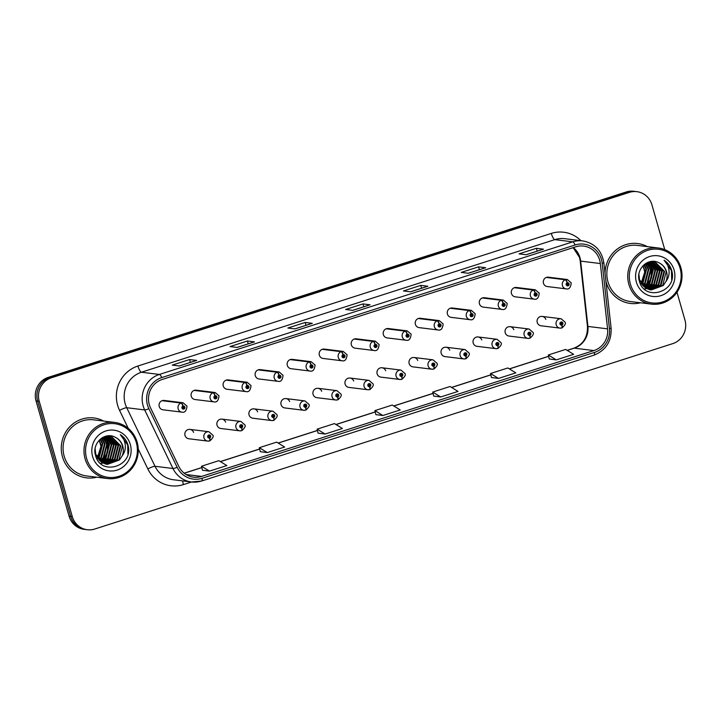 <?xml version="1.0" encoding="UTF-8"?>
<svg xmlns="http://www.w3.org/2000/svg" width="721" height="721" viewBox="0 0 721 721"><rect width="100%" height="100%" fill="white"/><g stroke="black" fill="none" stroke-linecap="round" stroke-linejoin="round"><path stroke-width="1.08" d="M225.61 422.109A4.714 4.524 97 0 0 221.951 419.126A4.714 4.524 97 0 0 217.039 425.201A4.714 4.524 97 0 0 220.797 428.49L239.751 430.825A4.714 4.524 -83 0 1 235.992 427.535A4.714 4.524 -83 0 1 240.904 421.461L244.798 424.813C245.861 425.958 244.906 427.877 241.914 430.572A3.145 0.802 -110.4 0 0 241.706 427.733A1.568 1.505 97 0 0 242.662 425.787A1.568 1.505 97 0 0 240.787 424.75A1.568 1.505 97 0 0 239.769 426.715A1.568 1.505 97 0 0 241.58 427.769L241.364 426.859A0.631 0.604 -83 0 1 240.634 426.435A0.631 0.604 -83 0 1 241.292 425.624A0.631 0.604 -83 0 1 241.409 426.841L241.706 427.733M257.631 411.844A4.714 4.524 97 0 0 253.963 408.861A4.714 4.524 97 0 0 249.06 414.926A4.714 4.524 97 0 0 252.819 418.216L271.772 420.55A4.714 4.524 -83 0 1 268.014 417.261A4.714 4.524 -83 0 1 272.926 411.195L276.819 414.539C277.882 415.693 276.918 417.603 273.935 420.298A3.145 0.802 -110.4 0 0 273.728 417.459A1.568 1.505 97 0 0 274.683 415.512A1.568 1.505 97 0 0 272.808 414.476A1.568 1.505 97 0 0 271.79 416.441A1.568 1.505 97 0 0 273.601 417.495L273.385 416.585A0.631 0.604 -83 0 1 272.655 416.161A0.631 0.604 -83 0 1 273.313 415.359A0.631 0.604 -83 0 1 273.43 416.576L273.728 417.459M289.644 401.57A4.714 4.524 97 0 0 285.985 398.587A4.714 4.524 97 0 0 281.073 404.652A4.714 4.524 97 0 0 284.831 407.942L303.793 410.276A4.714 4.524 -83 0 1 300.035 406.986A4.714 4.524 -83 0 1 304.947 400.921L308.831 404.274C309.904 405.418 308.939 407.338 305.956 410.024A3.145 0.802 -110.4 0 0 305.749 407.185A1.568 1.505 97 0 0 306.704 405.247A1.568 1.505 97 0 0 304.83 404.211A1.568 1.505 97 0 0 303.811 406.175A1.568 1.505 97 0 0 305.623 407.23L305.407 406.32A0.631 0.604 -83 0 1 304.677 405.896A0.631 0.604 -83 0 1 305.334 405.085A0.631 0.604 -83 0 1 305.452 406.302L305.749 407.185M321.665 391.296A4.714 4.524 97 0 0 318.006 388.313A4.714 4.524 97 0 0 313.094 394.387A4.714 4.524 97 0 0 316.852 397.677L335.815 400.011A4.714 4.524 -83 0 1 332.057 396.721A4.714 4.524 -83 0 1 336.968 390.647L340.853 393.999C341.925 395.144 340.961 397.064 337.978 399.758A3.145 0.802 -110.4 0 0 337.77 396.92A1.568 1.505 97 0 0 338.717 394.973A1.568 1.505 97 0 0 336.842 393.936A1.568 1.505 97 0 0 335.833 395.901A1.568 1.505 97 0 0 337.644 396.956L337.419 396.045A0.631 0.604 -83 0 1 336.698 395.622A0.631 0.604 -83 0 1 337.356 394.811A0.631 0.604 -83 0 1 337.473 396.027L337.77 396.92M353.687 381.03A4.714 4.524 97 0 0 350.027 378.047A4.714 4.524 97 0 0 345.116 384.113A4.714 4.524 97 0 0 348.874 387.402L367.836 389.737A4.714 4.524 -83 0 1 364.078 386.447A4.714 4.524 -83 0 1 368.99 380.382L372.874 383.725C373.947 384.879 372.982 386.789 369.999 389.484A3.145 0.802 -110.4 0 0 369.792 386.645A1.568 1.505 97 0 0 370.738 384.699A1.568 1.505 97 0 0 368.864 383.662A1.568 1.505 97 0 0 367.854 385.627A1.568 1.505 97 0 0 369.666 386.681L369.44 385.771A0.631 0.604 -83 0 1 368.719 385.347A0.631 0.604 -83 0 1 369.377 384.545A0.631 0.604 -83 0 1 369.494 385.762L369.792 386.645M385.708 370.756A4.714 4.524 97 0 0 382.049 367.773A4.714 4.524 97 0 0 377.137 373.839A4.714 4.524 97 0 0 380.895 377.128L399.858 379.462A4.714 4.524 -83 0 1 396.099 376.173A4.714 4.524 -83 0 1 401.011 370.107L404.896 373.46C405.968 374.605 405.004 376.524 402.021 379.21A3.145 0.802 -110.4 0 0 401.813 376.371A1.568 1.505 97 0 0 402.76 374.433A1.568 1.505 97 0 0 400.885 373.397A1.568 1.505 97 0 0 399.876 375.362A1.568 1.505 97 0 0 401.687 376.416L401.462 375.506A0.631 0.604 -83 0 1 400.741 375.082A0.631 0.604 -83 0 1 401.39 374.271A0.631 0.604 -83 0 1 401.516 375.488L401.813 376.371M417.729 360.482A4.714 4.524 97 0 0 414.07 357.499A4.714 4.524 97 0 0 409.158 363.573A4.714 4.524 97 0 0 412.917 366.863L431.879 369.197A4.714 4.524 -83 0 1 428.121 365.907A4.714 4.524 -83 0 1 433.024 359.833L436.917 363.186C437.989 364.33 437.025 366.25 434.042 368.936A3.145 0.802 -110.4 0 0 433.835 366.106A1.568 1.505 97 0 0 434.781 364.159A1.568 1.505 97 0 0 432.906 363.123A1.568 1.505 97 0 0 431.897 365.087A1.568 1.505 97 0 0 433.709 366.142L433.483 365.232A0.631 0.604 -83 0 1 432.762 364.808A0.631 0.604 -83 0 1 433.411 363.997A0.631 0.604 -83 0 1 433.537 365.214L433.835 366.106M449.751 350.217A4.714 4.524 97 0 0 446.092 347.234A4.714 4.524 97 0 0 441.18 353.299A4.714 4.524 97 0 0 444.938 356.589L463.9 358.923A4.714 4.524 -83 0 1 460.133 355.633A4.714 4.524 -83 0 1 465.045 349.568L468.938 352.911C470.002 354.056 469.047 355.976 466.054 358.67A3.145 0.802 -110.4 0 0 465.847 355.832A1.568 1.505 97 0 0 466.802 353.885A1.568 1.505 97 0 0 464.928 352.848A1.568 1.505 97 0 0 463.909 354.813A1.568 1.505 97 0 0 465.721 355.868L465.505 354.957A0.631 0.604 -83 0 1 464.784 354.534A0.631 0.604 -83 0 1 465.433 353.732A0.631 0.604 -83 0 1 465.559 354.948L465.847 355.832M481.772 339.942A4.714 4.524 97 0 0 478.113 336.959A4.714 4.524 97 0 0 473.201 343.025A4.714 4.524 97 0 0 476.96 346.314L495.913 348.649A4.714 4.524 -83 0 1 492.155 345.359A4.714 4.524 -83 0 1 497.066 339.294L500.96 342.646C502.023 343.791 501.068 345.71 498.076 348.396A3.145 0.802 -110.4 0 0 497.869 345.557A1.568 1.505 97 0 0 498.824 343.62A1.568 1.505 97 0 0 496.949 342.583A1.568 1.505 97 0 0 495.931 344.548A1.568 1.505 97 0 0 497.742 345.602L497.526 344.692A0.631 0.604 -83 0 1 496.805 344.268A0.631 0.604 -83 0 1 497.454 343.457A0.631 0.604 -83 0 1 497.58 344.674L497.869 345.557M513.794 329.668A4.714 4.524 97 0 0 510.135 326.685A4.714 4.524 97 0 0 505.223 332.76A4.714 4.524 97 0 0 508.981 336.049L527.934 338.383A4.714 4.524 -83 0 1 524.176 335.094A4.714 4.524 -83 0 1 529.088 329.019L532.981 332.372C534.045 333.517 533.089 335.436 530.097 338.122A3.145 0.802 -110.4 0 0 529.89 335.292A1.568 1.505 97 0 0 530.845 333.345A1.568 1.505 97 0 0 528.971 332.309A1.568 1.505 97 0 0 527.952 334.274A1.568 1.505 97 0 0 529.764 335.328L529.547 334.418A0.631 0.604 -83 0 1 528.817 333.994A0.631 0.604 -83 0 1 529.475 333.183A0.631 0.604 -83 0 1 529.593 334.4L529.89 335.292M545.815 319.403A4.714 4.524 97 0 0 542.156 316.42A4.714 4.524 97 0 0 537.244 322.485A4.714 4.524 97 0 0 541.002 325.775L559.956 328.109A4.714 4.524 -83 0 1 556.197 324.82A4.714 4.524 -83 0 1 561.109 318.754L565.003 322.098C566.066 323.242 565.111 325.162 562.119 327.857A3.145 0.802 -110.4 0 0 561.911 325.018A1.568 1.505 97 0 0 562.867 323.071A1.568 1.505 97 0 0 560.992 322.035A1.568 1.505 97 0 0 559.974 323.999A1.568 1.505 97 0 0 561.785 325.054L561.569 324.144A0.631 0.604 -83 0 1 560.839 323.72A0.631 0.604 -83 0 1 561.497 322.918A0.631 0.604 -83 0 1 561.614 324.126L561.911 325.018M193.589 432.384A4.714 4.524 97 0 0 189.929 429.401A4.714 4.524 97 0 0 185.018 435.466A4.714 4.524 97 0 0 188.776 438.756L207.729 441.09A4.714 4.524 -83 0 1 203.971 437.8A4.714 4.524 -83 0 1 208.883 431.735L212.776 435.087C213.84 436.232 212.884 438.152 209.892 440.837A3.145 0.802 -110.4 0 0 209.685 437.998A1.568 1.505 97 0 0 210.64 436.061A1.568 1.505 97 0 0 208.766 435.024A1.568 1.505 97 0 0 207.747 436.989A1.568 1.505 97 0 0 209.559 438.044L209.342 437.133A0.631 0.604 -83 0 1 208.612 436.71A0.631 0.604 -83 0 1 209.27 435.899A0.631 0.604 -83 0 1 209.387 437.115L209.685 437.998M215.065 395.775A3.145 0.829 -105.2 0 0 213.443 392.63A4.714 4.524 -83 0 1 215.119 392.512L196.157 390.178A4.714 4.524 97 0 0 191.254 396.244A4.714 4.524 97 0 0 195.012 399.533L213.966 401.867A4.714 4.524 -83 0 1 213.065 392.747A3.145 0.802 69.6 0 1 214.939 395.82A1.568 1.505 97 0 0 213.984 397.758A1.568 1.505 97 0 0 215.858 398.794A1.568 1.505 97 0 0 216.877 396.829A1.568 1.505 97 0 0 215.065 395.775L215.282 396.685A0.631 0.604 -83 0 1 216.003 397.109A0.631 0.604 -83 0 1 215.354 397.92A0.631 0.604 -83 0 1 215.228 396.703L215.282 396.685M247.087 385.51A3.145 0.829 -105.2 0 0 245.464 382.355A4.714 4.524 -83 0 1 247.141 382.238L228.178 379.904A4.714 4.524 97 0 0 223.267 385.969A4.714 4.524 97 0 0 227.025 389.259L245.987 391.593A4.714 4.524 -83 0 1 245.086 382.481A3.145 0.802 69.6 0 1 246.961 385.546A1.568 1.505 97 0 0 246.005 387.492A1.568 1.505 97 0 0 247.88 388.529A1.568 1.505 97 0 0 248.898 386.564A1.568 1.505 97 0 0 247.087 385.51L247.303 386.42A0.631 0.604 -83 0 1 248.024 386.844A0.631 0.604 -83 0 1 247.375 387.646A0.631 0.604 -83 0 1 247.249 386.429L247.303 386.42M279.099 375.235A3.145 0.829 -105.2 0 0 277.486 372.09A4.714 4.524 -83 0 1 279.162 371.964L260.2 369.63A4.714 4.524 97 0 0 255.288 375.704A4.714 4.524 97 0 0 259.046 378.985L278.009 381.319A4.714 4.524 -83 0 1 277.107 372.207A3.145 0.802 69.6 0 1 278.973 375.271A1.568 1.505 97 0 0 278.027 377.218A1.568 1.505 97 0 0 279.901 378.255A1.568 1.505 97 0 0 280.911 376.29A1.568 1.505 97 0 0 279.099 375.235L279.324 376.146A0.631 0.604 -83 0 1 280.045 376.569A0.631 0.604 -83 0 1 279.397 377.38A0.631 0.604 -83 0 1 279.27 376.164L278.973 375.271M311.121 364.961A3.145 0.829 -105.2 0 0 309.507 361.816A4.714 4.524 -83 0 1 311.184 361.699L292.221 359.355A4.714 4.524 97 0 0 287.309 365.43A4.714 4.524 97 0 0 291.068 368.719L310.03 371.054A4.714 4.524 -83 0 1 309.129 361.933A3.145 0.802 69.6 0 1 310.994 365.006A1.568 1.505 97 0 0 310.048 366.944A1.568 1.505 97 0 0 311.923 367.98A1.568 1.505 97 0 0 312.932 366.016A1.568 1.505 97 0 0 311.121 364.961L311.346 365.871A0.631 0.604 -83 0 1 312.067 366.295A0.631 0.604 -83 0 1 311.418 367.106A0.631 0.604 -83 0 1 311.292 365.889L310.994 365.006M343.142 354.696A3.145 0.829 -105.2 0 0 341.529 351.542A4.714 4.524 -83 0 1 343.205 351.424L324.243 349.09A4.714 4.524 97 0 0 319.331 355.156A4.714 4.524 97 0 0 323.089 358.445L342.051 360.779A4.714 4.524 -83 0 1 341.15 351.668A3.145 0.802 69.6 0 1 343.016 354.732A1.568 1.505 97 0 0 342.069 356.679A1.568 1.505 97 0 0 343.944 357.715A1.568 1.505 97 0 0 344.953 355.75A1.568 1.505 97 0 0 343.142 354.696L343.367 355.606A0.631 0.604 -83 0 1 344.088 356.03A0.631 0.604 -83 0 1 343.43 356.832A0.631 0.604 -83 0 1 343.313 355.615L343.016 354.732M375.163 344.422A3.145 0.829 -105.2 0 0 373.541 341.276A4.714 4.524 -83 0 1 375.217 341.15L356.264 338.816A4.714 4.524 97 0 0 351.352 344.89A4.714 4.524 97 0 0 355.111 348.171L374.073 350.505A4.714 4.524 -83 0 1 373.163 341.394A3.145 0.802 69.6 0 1 375.037 344.458A1.568 1.505 97 0 0 374.091 346.404A1.568 1.505 97 0 0 375.965 347.441A1.568 1.505 97 0 0 376.975 345.476A1.568 1.505 97 0 0 375.163 344.422L375.389 345.332A0.631 0.604 -83 0 1 376.11 345.756A0.631 0.604 -83 0 1 375.452 346.567A0.631 0.604 -83 0 1 375.335 345.35L375.037 344.458M407.185 334.147A3.145 0.829 -105.2 0 0 405.562 331.002A4.714 4.524 -83 0 1 407.239 330.876L388.286 328.542A4.714 4.524 97 0 0 383.374 334.616A4.714 4.524 97 0 0 387.132 337.906L406.094 340.24A4.714 4.524 -83 0 1 405.184 331.119A3.145 0.802 69.6 0 1 407.059 334.193A1.568 1.505 97 0 0 406.103 336.13A1.568 1.505 97 0 0 407.987 337.167A1.568 1.505 97 0 0 408.996 335.202A1.568 1.505 97 0 0 407.185 334.147L407.401 335.058A0.631 0.604 -83 0 1 408.131 335.481A0.631 0.604 -83 0 1 407.473 336.292A0.631 0.604 -83 0 1 407.356 335.076L407.059 334.193M439.206 323.882A3.145 0.829 -105.2 0 0 437.584 320.728A4.714 4.524 -83 0 1 439.26 320.611L420.307 318.276A4.714 4.524 97 0 0 415.395 324.342A4.714 4.524 97 0 0 419.153 327.631L438.107 329.966A4.714 4.524 -83 0 1 437.205 320.854A3.145 0.802 69.6 0 1 439.08 323.918A1.568 1.505 97 0 0 438.125 325.865A1.568 1.505 97 0 0 439.999 326.901A1.568 1.505 97 0 0 441.018 324.937A1.568 1.505 97 0 0 439.206 323.882L439.422 324.792A0.631 0.604 -83 0 1 440.152 325.216A0.631 0.604 -83 0 1 439.495 326.018A0.631 0.604 -83 0 1 439.377 324.801L439.08 323.918M471.228 313.608A3.145 0.829 -105.2 0 0 469.605 310.463A4.714 4.524 -83 0 1 471.282 310.336L452.328 308.002A4.714 4.524 97 0 0 447.417 314.077A4.714 4.524 97 0 0 451.175 317.357L470.128 319.691A4.714 4.524 -83 0 1 469.227 310.58A3.145 0.802 69.6 0 1 471.101 313.644A1.568 1.505 97 0 0 470.146 315.591A1.568 1.505 97 0 0 472.021 316.627A1.568 1.505 97 0 0 473.039 314.662A1.568 1.505 97 0 0 471.228 313.608L471.444 314.518A0.631 0.604 -83 0 1 472.174 314.942A0.631 0.604 -83 0 1 471.516 315.753A0.631 0.604 -83 0 1 471.399 314.536L471.101 313.644M503.249 303.334A3.145 0.829 -105.2 0 0 501.627 300.188A4.714 4.524 -83 0 1 503.303 300.062L484.35 297.728A4.714 4.524 97 0 0 479.438 303.802A4.714 4.524 97 0 0 483.196 307.092L502.149 309.426A4.714 4.524 -83 0 1 501.248 300.306A3.145 0.802 69.6 0 1 503.123 303.379A1.568 1.505 97 0 0 502.167 305.316A1.568 1.505 97 0 0 504.042 306.353A1.568 1.505 97 0 0 505.06 304.388A1.568 1.505 97 0 0 503.249 303.334L503.465 304.244A0.631 0.604 -83 0 1 504.195 304.668A0.631 0.604 -83 0 1 503.537 305.479A0.631 0.604 -83 0 1 503.42 304.262L503.123 303.379M535.27 293.059A3.145 0.829 -105.2 0 0 533.648 289.914A4.714 4.524 -83 0 1 535.324 289.797L516.362 287.463A4.714 4.524 97 0 0 511.459 293.528A4.714 4.524 97 0 0 515.218 296.818L534.171 299.152A4.714 4.524 -83 0 1 533.27 290.04A3.145 0.802 69.6 0 1 535.144 293.105A1.568 1.505 97 0 0 534.189 295.042A1.568 1.505 97 0 0 536.063 296.088A1.568 1.505 97 0 0 537.082 294.123A1.568 1.505 97 0 0 535.27 293.059L535.487 293.979A0.631 0.604 -83 0 1 536.208 294.393A0.631 0.604 -83 0 1 535.559 295.204A0.631 0.604 -83 0 1 535.433 293.988L535.487 293.979M567.292 282.794A3.145 0.829 -105.2 0 0 565.67 279.649A4.714 4.524 -83 0 1 567.346 279.523L548.384 277.188A4.714 4.524 97 0 0 543.472 283.263A4.714 4.524 97 0 0 547.23 286.543L566.192 288.878A4.714 4.524 -83 0 1 565.291 279.766A3.145 0.802 69.6 0 1 567.166 282.83A1.568 1.505 97 0 0 566.21 284.777A1.568 1.505 97 0 0 568.085 285.813A1.568 1.505 97 0 0 569.103 283.849A1.568 1.505 97 0 0 567.292 282.794L567.508 283.704A0.631 0.604 -83 0 1 568.229 284.128A0.631 0.604 -83 0 1 567.58 284.939A0.631 0.604 -83 0 1 567.454 283.723L567.508 283.704M183.044 406.049A3.145 0.829 -105.2 0 0 181.422 402.904A4.714 4.524 -83 0 1 183.098 402.778L164.145 400.443A4.714 4.524 97 0 0 159.233 406.518A4.714 4.524 97 0 0 162.991 409.798L181.944 412.142A4.714 4.524 -83 0 1 181.043 403.021A3.145 0.802 69.6 0 1 182.918 406.085A1.568 1.505 97 0 0 181.962 408.032A1.568 1.505 97 0 0 183.837 409.068A1.568 1.505 97 0 0 184.855 407.104A1.568 1.505 97 0 0 183.044 406.049L183.26 406.959A0.631 0.604 -83 0 1 183.99 407.383A0.631 0.604 -83 0 1 183.332 408.194A0.631 0.604 -83 0 1 183.215 406.977L183.26 406.959M62.466 456.808A30.174 28.93 97 0 0 86.52 477.852A30.174 28.93 97 0 0 96.74 477.212A30.174 28.93 97 0 1 86.52 477.852A30.174 28.93 97 0 1 62.466 456.808A30.174 28.93 97 0 1 93.892 417.964A30.174 28.93 97 0 0 62.466 456.808M606.235 282.38A30.174 28.93 97 0 0 630.289 303.424A30.174 28.93 97 0 0 640.518 302.784A30.174 28.93 97 0 1 630.289 303.424A30.174 28.93 97 0 1 606.235 282.38A30.174 28.93 97 0 1 605.883 281.019A30.174 28.93 97 0 0 606.235 282.38M149.292 404.58A20.116 19.287 -83 0 1 162.279 379.435L575.655 246.834A20.116 19.287 -83 0 1 583.622 246.077A20.116 19.287 -83 0 1 600.332 263.535L607.578 328.848A20.116 19.287 -83 0 1 593.915 350.568L201.574 476.419A20.116 19.287 -83 0 1 193.607 477.176A20.116 19.287 -83 0 1 178.808 466.388L150.527 407.825A20.116 19.287 -83 0 1 149.292 404.58M147.499 405.157A22.063 21.152 97 0 0 148.859 408.717L177.132 467.28A22.063 21.152 97 0 0 202.105 478.275L594.446 352.425A22.063 21.152 97 0 0 609.434 328.605L602.197 263.291A22.063 21.152 97 0 0 575.124 244.978L161.747 377.579A22.063 21.152 97 0 0 147.499 405.157M87.322 529.728L84.132 529.34A18.854 18.079 97 0 1 69.09 516.182L36.05 400.948A18.854 18.079 97 0 1 48.226 377.38L626.216 191.975A18.854 18.079 97 0 1 633.678 191.272L635.273 191.462A18.854 18.079 97 0 0 627.811 192.174L49.821 377.579A18.854 18.079 97 0 0 37.645 401.146L70.685 516.38A18.854 18.079 97 0 0 85.727 529.538A18.854 18.079 97 0 1 70.685 516.38L37.645 401.146A18.854 18.079 97 0 1 49.821 377.579L627.811 192.174A18.854 18.079 97 0 1 635.273 191.462L636.868 191.66A18.854 18.079 97 0 0 629.406 192.372L51.416 377.777A18.854 18.079 97 0 0 39.24 401.345L72.28 516.578A18.854 18.079 97 0 0 87.322 529.728A18.854 18.079 97 0 0 94.784 529.025L672.774 343.62A18.854 18.079 97 0 0 684.95 320.052L676.974 292.239M543.319 249.187L526.051 254.729L543.246 249.214A5.029 1.307 72.2 0 1 543.319 249.187A5.029 1.307 72.2 0 1 543.472 249.178L536.388 248.303L519.048 253.864L526.132 254.738L543.472 249.178M537.199 251.151L536.388 248.303M468.271 273.268L485.449 267.752A5.029 1.307 72.2 0 1 485.512 267.725A5.029 1.307 72.2 0 1 485.675 267.716L478.591 266.842L461.251 272.403L468.335 273.277L485.675 267.716M479.402 269.69L478.591 266.842M427.715 286.264L410.456 291.807L427.652 286.3A5.029 1.307 72.2 0 1 427.715 286.264A5.029 1.307 72.2 0 1 427.877 286.255L420.794 285.381L403.454 290.942L410.537 291.816L427.877 286.255M421.605 288.229L420.794 285.381M196.527 360.428L179.259 365.971L196.454 360.455A5.029 1.307 72.2 0 1 196.527 360.428A5.029 1.307 72.2 0 1 196.68 360.419L189.596 359.545L172.256 365.105L179.34 365.98L196.68 360.419M190.407 362.393L189.596 359.545M254.324 341.889L237.056 347.423L254.252 341.916A5.029 1.307 72.2 0 1 254.324 341.889A5.029 1.307 72.2 0 1 254.477 341.871L247.393 341.006L230.053 346.567L237.137 347.441L254.477 341.871M248.213 343.845L247.393 341.006M294.871 328.884L312.058 323.378A5.029 1.307 72.2 0 1 312.121 323.35A5.029 1.307 72.2 0 1 312.283 323.332L305.19 322.458L287.85 328.028L294.943 328.893L312.283 323.332M306.01 325.306L305.19 322.458M369.918 304.812L352.65 310.345L369.855 304.839A5.029 1.307 72.2 0 1 369.918 304.812A5.029 1.307 72.2 0 1 370.08 304.794L362.987 303.92L345.647 309.48L352.74 310.354L370.08 304.794M363.808 306.767L362.987 303.92M103.662 421.064A30.174 28.93 97 0 0 93.892 417.964A30.174 28.93 97 0 1 103.662 421.064M647.431 246.636A30.174 28.93 97 0 0 637.67 243.536A30.174 28.93 97 0 0 605.036 273.403A30.174 28.93 97 0 1 637.67 243.536L637.67 243.536A30.174 28.93 97 0 1 647.431 246.636M664.753 249.619L651.91 204.818A18.854 18.079 97 0 0 636.868 191.66M491.461 377.534L498.49 378.426L515.83 372.865L507.854 367.962L490.514 373.523L491.47 377.57M549.267 358.995L556.288 359.887L573.628 354.326L565.652 349.424L548.32 354.984L549.267 359.022M318.069 433.159L325.09 434.051L342.43 428.49L334.463 423.587L317.123 429.148L318.078 433.186M260.272 451.697L267.293 452.59L284.633 447.029L276.666 442.126L259.326 447.687L260.272 451.725M202.475 470.236L209.496 471.128L226.836 465.568L218.86 460.665L201.519 466.226L202.475 470.263M433.663 396.072L440.693 396.974L458.033 391.404L450.057 386.501L432.717 392.071L433.672 396.108M382.887 415.512L400.227 409.952L392.26 405.049L374.92 410.61L375.875 414.647L382.887 415.512L374.92 410.61M325.09 434.051L317.123 429.148M267.293 452.59L259.326 447.687M209.496 471.128L201.519 466.226M440.693 396.974L432.717 392.071M498.49 378.426L490.514 373.523M556.288 359.887L548.32 354.984M183.017 407.095A0.631 0.604 -83 0 1 182.918 407.933M162.09 400.687L181.043 403.021M162.459 400.57L181.422 402.904M183.215 406.977L182.918 406.085M208.802 436.052A0.631 0.604 -83 0 1 208.702 436.89M209.559 438.044A3.145 0.829 74.8 0 1 209.496 440.964A3.145 0.829 74.8 0 1 209.405 440.973A4.714 4.524 -83 0 1 207.729 441.09L209.496 440.964M208.856 437.052L209.387 437.115M215.038 396.82A0.631 0.604 -83 0 1 214.93 397.659M194.102 390.412L213.065 392.747M194.481 390.295L213.443 392.63M215.228 396.703L214.939 395.82M247.06 386.555A0.631 0.604 -83 0 1 246.952 387.393M226.124 380.147L245.086 382.481M226.502 380.021L245.464 382.355M247.249 386.429L246.961 385.546M279.081 376.281A0.631 0.604 -83 0 1 278.973 377.119M258.145 369.873L277.107 372.207M258.524 369.756L277.486 372.09M311.102 366.007A0.631 0.604 -83 0 1 310.994 366.845M290.166 359.599L309.129 361.933M290.545 359.482L309.507 361.816M240.823 425.778A0.631 0.604 -83 0 1 240.724 426.616M241.58 427.769A3.145 0.829 74.8 0 1 241.517 430.698A3.145 0.829 74.8 0 1 241.427 430.698A4.714 4.524 -83 0 1 239.751 430.825L241.517 430.698M240.877 426.778L241.409 426.841M272.844 415.503A0.631 0.604 -83 0 1 272.736 416.341M273.601 417.495A3.145 0.829 74.8 0 1 273.538 420.424A3.145 0.829 74.8 0 1 273.448 420.433A4.714 4.524 -83 0 1 271.772 420.55L273.538 420.424M272.899 416.504L273.43 416.576M304.866 405.238A0.631 0.604 -83 0 1 304.758 406.076M305.623 407.23A3.145 0.829 74.8 0 1 305.56 410.15A3.145 0.829 74.8 0 1 305.47 410.159A4.714 4.524 -83 0 1 303.793 410.276L305.56 410.15M304.92 406.238L305.452 406.302M97.921 458.691L99.228 457.456L102.77 443.658L100.534 438.954M100.219 439.224L102.202 443.586L98.669 457.384L97.677 458.349M98.912 459.899L101.481 457.736L105.014 443.929L101.787 438.026M101.481 438.233L104.455 443.866L100.913 457.664L98.669 459.619M99.931 460.908L103.725 458.006L107.267 444.208L103.013 437.314M102.706 437.476L106.708 444.145L103.166 457.943L99.678 460.674M100.976 461.746L105.978 458.286L109.52 444.487L104.194 436.764M103.896 436.89L108.952 444.415L105.419 458.214L100.715 461.548M102.031 462.458L108.231 458.565L111.764 444.767L105.338 436.358M105.059 436.448L111.205 444.695L107.663 458.493L101.76 462.287M100.778 463.342L101.643 463.27M101.931 463.243L102.806 463.098M103.094 463.044L110.475 458.844L114.017 445.037L106.429 436.07M106.167 436.133L113.458 444.974L109.916 458.772L102.833 462.9M104.184 463.513L112.728 459.115L116.27 445.317L107.573 435.944M107.285 435.962L115.702 445.254L112.17 459.052L103.905 463.405M105.275 463.891L114.981 459.394L118.514 445.596L108.718 435.926M108.429 435.917L117.956 445.524L114.414 459.322L105.005 463.81M106.384 464.171L117.226 459.674L120.767 445.875L111.241 436.268L106.555 436.043M109.565 435.98L110.673 436.196L120.209 445.803L116.667 459.601L106.104 464.108M95.136 448.777L95.758 454.392L106.041 464.099L107.501 464.36L119.479 459.953L122.209 455.816A14.213 13.627 97 0 0 122.768 446.119A14.213 13.627 97 0 0 115.315 437.314C118.974 439.17 121.353 442.09 122.453 446.083L118.92 459.881L107.222 464.315M106.942 464.288L105.473 464.027L95.46 455.104C100.255 476.554 133.34 466.64 128.221 446.02L127.959 444.992C126.635 440.558 124.084 437.106 120.317 434.646C123.282 437.566 124.949 441.207 125.31 445.569C125.544 449.3 124.517 452.716 122.209 455.816M97.362 457.871L100.976 446.425L99.237 440.171M100.976 446.425A14.213 13.627 97 0 0 100.444 443.37A14.213 13.627 97 0 0 99.147 440.27M107.844 435.854L109.844 436.016M136.323 442.559A27.028 25.911 97 0 0 104.067 424.723A27.028 25.911 97 0 0 86.619 458.502A27.028 25.911 97 0 0 118.875 476.338A27.028 25.911 97 0 0 136.323 442.559M137.125 442.144A28.281 27.119 97 0 0 114.576 422.416A28.281 27.119 97 0 0 85.105 458.826A28.281 27.119 97 0 0 107.663 478.555A28.281 27.119 97 0 0 137.125 442.144M114.576 422.416L93.667 419.838A28.281 27.119 97 0 0 64.196 456.249A28.281 27.119 97 0 0 86.754 475.986L107.663 478.555M92.621 456.573A20.494 19.647 97 0 0 117.081 470.101A20.494 19.647 97 0 0 130.321 444.478A20.494 19.647 97 0 0 105.861 430.96A20.494 19.647 97 0 0 92.621 456.573M115.315 437.314C104.978 431.176 91.783 443.343 95.46 455.104M106.744 439.747L107.726 442.505L107.789 452.058L103.22 460.512L101.517 462.134M120.317 434.646L127.698 444.965L127.887 453.978M106.077 438.909L107.438 442.469L107.573 451.743L103.31 460.07M641.69 284.263L642.997 283.029L646.539 269.23L644.304 264.526M643.988 264.796L645.971 269.158L642.438 282.956L641.447 283.921M642.69 285.471L645.25 283.308L648.783 269.51L645.556 263.598M645.25 263.805L648.224 269.438L644.682 283.236L642.438 285.192M643.709 286.48L647.494 283.578L651.036 269.78L646.782 262.886M646.476 263.048L650.477 269.717L646.935 283.515L643.447 286.246M644.745 287.319L649.747 283.858L653.289 270.06L647.963 262.336M647.674 262.462L652.721 269.987L649.188 283.795L644.484 287.12M645.8 288.03L652 284.137L655.533 270.339L649.107 261.93M648.828 262.02L654.974 270.267L651.433 284.065L645.529 287.859M644.547 288.914L645.412 288.851M645.701 288.815L646.575 288.67M646.872 288.616L654.253 284.416L657.786 270.618L650.198 261.642M649.936 261.705L657.228 270.546L653.686 284.344L646.602 288.481M647.954 289.085L656.498 284.687L660.039 270.889L651.342 261.516M651.054 261.534L659.472 270.826L655.939 284.624L647.683 288.977M649.044 289.463L658.751 284.966L662.293 271.168L652.487 261.498M652.208 261.489L661.725 271.096L658.183 284.903L648.774 289.382M650.153 289.743L661.004 285.246L664.537 271.447L655.01 261.84L650.324 261.624M653.334 261.552L654.452 261.768L663.978 271.375L660.436 285.174L649.873 289.68M638.905 274.35L639.527 279.964L649.81 289.671L651.27 289.932L663.248 285.525L665.979 281.388A14.213 13.627 97 0 0 666.537 271.691A14.213 13.627 97 0 0 659.093 262.886C662.743 264.742 665.122 267.662 666.222 271.655L662.689 285.453L650.991 289.887M650.712 289.86L649.242 289.599L639.239 280.676C644.024 302.126 677.109 292.212 671.99 271.592L671.729 270.564C670.404 266.13 667.853 262.678 664.086 260.218C667.051 263.138 668.718 266.779 669.079 271.141C669.322 274.872 668.286 278.288 665.979 281.388M641.14 283.443L644.745 271.997L643.006 265.743M644.745 271.997A14.213 13.627 97 0 0 644.213 268.942A14.213 13.627 97 0 0 642.916 265.842M651.613 261.426L653.623 261.588M680.092 268.131A27.028 25.911 97 0 0 647.846 250.295A27.028 25.911 97 0 0 630.388 284.074A27.028 25.911 97 0 0 662.644 301.91A27.028 25.911 97 0 0 680.092 268.131M680.894 267.716A28.281 27.119 97 0 0 658.345 247.988A28.281 27.119 97 0 0 628.874 284.398A28.281 27.119 97 0 0 651.433 304.127A28.281 27.119 97 0 0 680.894 267.716M658.345 247.988L637.436 245.41A28.281 27.119 97 0 0 607.974 281.83A28.281 27.119 97 0 0 630.524 301.558L651.433 304.127M636.4 282.145A20.494 19.647 97 0 0 660.851 295.673A20.494 19.647 97 0 0 674.09 270.06A20.494 19.647 97 0 0 649.63 256.532A20.494 19.647 97 0 0 636.4 282.145M659.093 262.886C648.747 256.757 635.552 268.915 639.239 280.676M650.513 265.319L651.496 268.077L651.559 277.63L646.989 286.084L645.295 287.706M664.086 260.218L671.467 270.537L671.657 279.55M649.855 264.481L651.216 268.041L651.351 277.315L647.079 285.642M343.124 355.741A0.631 0.604 -83 0 1 343.016 356.58M322.188 349.334L341.15 351.668M322.566 349.207L341.529 351.542M375.136 345.467A0.631 0.604 -83 0 1 375.037 346.305M354.209 339.059L373.163 341.394M354.588 338.942L373.541 341.276M407.158 335.193A0.631 0.604 -83 0 1 407.059 336.031M386.231 328.785L405.184 331.119M386.609 328.668L405.562 331.002M336.887 394.964A0.631 0.604 -83 0 1 336.779 395.802M337.644 396.956A3.145 0.829 74.8 0 1 337.581 399.885A3.145 0.829 74.8 0 1 337.491 399.885A4.714 4.524 -83 0 1 335.815 400.011L337.581 399.885M336.941 395.964L337.473 396.027M368.909 384.69A0.631 0.604 -83 0 1 368.801 385.528M369.666 386.681A3.145 0.829 74.8 0 1 369.603 389.61A3.145 0.829 74.8 0 1 369.512 389.619A4.714 4.524 -83 0 1 367.836 389.737L369.603 389.61M368.963 385.69L369.494 385.762M400.93 374.424A0.631 0.604 -83 0 1 400.822 375.262M401.687 376.416A3.145 0.829 74.8 0 1 401.624 379.336A3.145 0.829 74.8 0 1 401.534 379.345A4.714 4.524 -83 0 1 399.858 379.462L401.624 379.336M400.984 375.425L401.516 375.488M439.179 324.928A0.631 0.604 -83 0 1 439.08 325.766M418.252 318.52L437.205 320.854M418.631 318.394L437.584 320.728M471.201 314.653A0.631 0.604 -83 0 1 471.101 315.492M450.274 308.246L469.227 310.58M450.652 308.128L469.605 310.463M503.222 304.379A0.631 0.604 -83 0 1 503.123 305.217M482.295 297.971L501.248 300.306M482.664 297.854L501.627 300.188M535.243 294.105A0.631 0.604 -83 0 1 535.135 294.952M514.307 287.706L533.27 290.04M514.686 287.58L533.648 289.914M535.433 293.988L535.144 293.105M567.265 283.84A0.631 0.604 -83 0 1 567.157 284.678M546.329 277.432L565.291 279.766M546.707 277.315L565.67 279.649M567.454 283.723L567.166 282.83M432.942 364.15A0.631 0.604 -83 0 1 432.843 364.988M433.709 366.142A3.145 0.829 74.8 0 1 433.645 369.071A3.145 0.829 74.8 0 1 433.555 369.071A4.714 4.524 -83 0 1 431.879 369.197L433.645 369.071M433.006 365.15L433.537 365.214M464.964 353.876A0.631 0.604 -83 0 1 464.865 354.714M465.721 355.868A3.145 0.829 74.8 0 1 465.667 358.797A3.145 0.829 74.8 0 1 465.577 358.797A4.714 4.524 -83 0 1 463.9 358.923L465.667 358.797M465.027 354.876L465.559 354.948M496.985 343.611A0.631 0.604 -83 0 1 496.886 344.449M497.742 345.602A3.145 0.829 74.8 0 1 497.688 348.522A3.145 0.829 74.8 0 1 497.589 348.531A4.714 4.524 -83 0 1 495.913 348.649L497.688 348.522M497.048 344.611L497.58 344.674M529.007 333.336A0.631 0.604 -83 0 1 528.908 334.174M529.764 335.328A3.145 0.829 74.8 0 1 529.701 338.248A3.145 0.829 74.8 0 1 529.611 338.257A4.714 4.524 -83 0 1 527.934 338.383L529.701 338.248M529.061 334.337L529.593 334.4M561.028 323.062A0.631 0.604 -83 0 1 560.929 323.9M561.785 325.054A3.145 0.829 74.8 0 1 561.722 327.983A3.145 0.829 74.8 0 1 561.632 327.983A4.714 4.524 -83 0 1 559.956 328.109L561.722 327.983M561.082 324.062L561.614 324.126M600.332 263.535L580.666 261.119A20.116 19.287 97 0 0 579.99 257.685A20.116 19.287 97 0 0 573.303 247.591M593.915 350.568L574.249 348.144A20.116 19.287 97 0 0 587.912 326.433L580.666 261.119A11.311 0.775 173.7 0 1 580.207 260.948L579.522 257.469L573.15 247.645M128.266 428.391L119.56 410.366A31.427 30.138 -83 0 1 137.918 366.016L551.295 233.415A6.282 1.631 -107.8 0 0 554.791 239.633L141.415 372.234A25.145 24.108 97 0 0 125.175 403.661A25.145 24.108 97 0 0 126.725 407.716L155.006 466.28A25.145 24.108 97 0 0 173.5 479.762L191.471 481.979A25.145 24.108 -83 0 1 172.968 468.497A6.282 0.991 -25.8 0 0 177.132 467.28M551.295 233.415A31.427 30.138 -83 0 1 580.919 240.679M564.75 238.687A25.145 24.108 97 0 0 554.791 239.633L572.753 241.85A25.145 24.108 -83 0 1 582.712 240.904L564.75 238.687M191.561 481.988L183.413 484.602A31.427 30.138 -83 0 1 147.841 468.929A6.282 0.991 154.2 0 1 155.006 466.28L172.968 468.497L144.687 409.934A25.145 24.108 -83 0 1 143.146 405.869A25.145 24.108 -83 0 1 159.377 374.451A6.282 1.631 72.2 0 1 161.747 377.579M148.859 408.717A6.282 0.991 -25.8 0 1 144.687 409.934L126.725 407.716A6.282 0.991 154.2 0 0 119.56 410.366M594.446 352.425A6.282 1.631 72.2 0 1 593.969 355.165L201.628 481.015L191.471 481.979A25.145 24.108 -83 0 0 201.429 481.033A6.282 1.631 -107.8 0 0 201.628 481.015A6.282 1.631 -107.8 0 0 202.105 478.275M609.434 328.605L611.102 328.127L603.865 262.814C601.729 250.484 594.681 243.184 582.712 240.904M602.197 263.291L603.865 262.814M575.124 244.978A6.282 1.631 -107.8 0 0 572.753 241.85L159.377 374.451L141.415 372.234A6.282 1.631 -107.8 0 1 137.918 366.016M147.841 468.929L138.234 449.039M629.406 192.372L626.216 191.975M51.416 377.777L48.226 377.38M39.24 401.345L36.05 400.948M72.28 516.578L69.09 516.182M182.719 480.898A6.282 1.631 -107.8 0 0 183.413 484.602M607.578 328.848L587.912 326.433A11.311 0.775 173.7 0 1 587.453 326.262L580.207 260.948M201.574 476.419L186.063 474.508M184.261 473.237L201.844 467.596M220.437 461.638L259.65 449.057M278.234 443.091L317.447 430.518M336.04 424.552L375.244 411.979M393.837 406.013L433.042 393.441M451.634 387.474L490.839 374.893M509.432 368.936L548.636 356.354M567.229 350.397L574.249 348.144A11.311 2.938 -107.8 0 0 573.889 348.171C583.253 344.476 587.768 337.176 587.453 326.262M593.969 355.165C605.946 350.334 611.66 341.321 611.102 328.127M184.188 473.183L201.826 467.523M220.347 461.575L259.623 448.976M278.144 443.036L317.429 430.437M335.941 424.498L375.226 411.898M393.747 405.959L433.024 393.36M451.544 387.42L490.821 374.821M509.341 368.882L548.618 356.282M567.139 350.334L573.889 348.171M312.121 323.35L294.853 328.884M485.512 267.725L468.253 273.268M181.944 412.142C184.792 412.845 186.478 410.844 186.991 406.13L183.098 402.778M189.929 429.401L208.883 431.735M213.966 401.867C216.814 402.57 218.499 400.57 219.013 395.856L215.119 392.512M245.987 391.593C248.835 392.305 250.511 390.295 251.025 385.582L247.141 382.238M278.009 381.319C280.857 382.031 282.533 380.03 283.047 375.317L279.162 371.964M310.03 371.054C312.878 371.757 314.554 369.756 315.068 365.042L311.184 361.699M221.951 419.126L240.904 421.461M253.963 408.861L272.926 411.195M285.985 398.587L304.947 400.921M342.051 360.779C344.899 361.491 346.576 359.482 347.089 354.768L343.205 351.424M374.073 350.505C376.921 351.217 378.597 349.216 379.111 344.503L375.217 341.15M406.094 340.24C408.933 340.943 410.619 338.942 411.132 334.229L407.239 330.876M318.006 388.313L336.968 390.647M350.027 378.047L368.99 380.382M382.049 367.773L401.011 370.107M438.107 329.966C440.955 330.669 442.64 328.668 443.154 323.954L439.26 320.611M470.128 319.691C472.976 320.403 474.661 318.403 475.175 313.689L471.282 310.336M502.149 309.426C504.997 310.129 506.683 308.128 507.196 303.415L503.303 300.062M534.171 299.152C537.019 299.855 538.704 297.854 539.218 293.141L535.324 289.797M566.192 288.878C569.04 289.59 570.717 287.589 571.239 282.875L567.346 279.523M414.07 357.499L433.024 359.833M446.092 347.234L465.045 349.568M478.113 336.959L497.066 339.294M510.135 326.685L529.088 329.019M542.156 316.42L561.109 318.754"/></g></svg>
